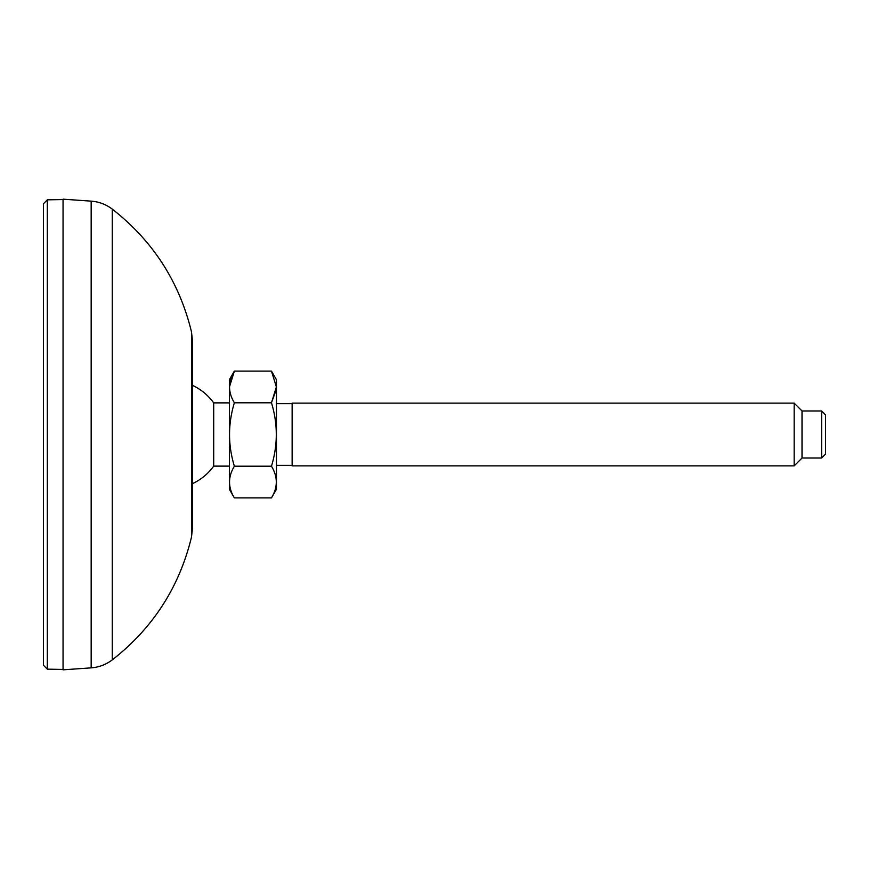 <?xml version="1.0" encoding="UTF-8"?>
<svg xmlns="http://www.w3.org/2000/svg" width="869" height="869" viewBox="0 0 869 869"><rect width="100%" height="100%" fill="white"/><g stroke="black" fill="none" stroke-linecap="round" stroke-linejoin="round"><path stroke-width="1.3" d="M91.169 201.141L63.057 199.175L63.057 669.825L91.169 667.859C98.979 667.273 106.018 664.611 112.264 659.886L112.264 209.114C106.018 204.389 98.979 201.727 91.169 201.141L91.169 667.859M191.473 331.828L191.473 537.172L192.494 528.276L192.494 340.724L191.473 331.828C179.286 281.752 152.879 240.854 112.264 209.114M47.306 199.837L43.45 203.759L43.45 665.241L47.306 669.163L47.306 199.837L63.057 199.566M271.465 497.904L276.451 489.28L276.451 379.72L271.465 371.096L276.375 386.944L271.465 402.792C277.906 423.887 277.906 445.026 271.465 466.208C277.906 476.744 277.906 487.313 271.465 497.904L234.369 497.904C227.928 487.357 227.928 476.788 234.369 466.208C227.928 445.113 227.928 423.974 234.369 402.792C227.939 392.223 227.939 381.654 234.369 371.096L229.459 386.966M292.136 407.322L292.136 403.118L794.168 403.118L794.168 465.882L292.136 465.882L292.136 407.322M821.629 458.028L825.55 454.107L825.55 414.893L821.629 410.972L821.629 458.028L802.022 458.028L802.022 410.972L794.168 403.118M234.369 402.792L271.465 402.792L276.201 389.79M192.494 483.62A54.128 54.128 0 0 0 213.698 466.121L213.698 402.879A54.128 54.128 0 0 0 192.494 385.38M234.369 497.904L229.383 489.28L229.383 379.72L234.369 371.096L271.465 371.096M234.369 466.208L271.465 466.208M191.473 537.172C179.286 587.248 152.879 628.146 112.264 659.886M47.306 669.163L63.057 669.434M821.629 410.972L802.022 410.972M292.136 403.661L276.451 403.661M292.136 465.339L276.451 465.339M229.383 402.879L213.698 402.879M229.383 466.121L213.698 466.121M802.022 458.028L794.168 465.882"/></g></svg>
